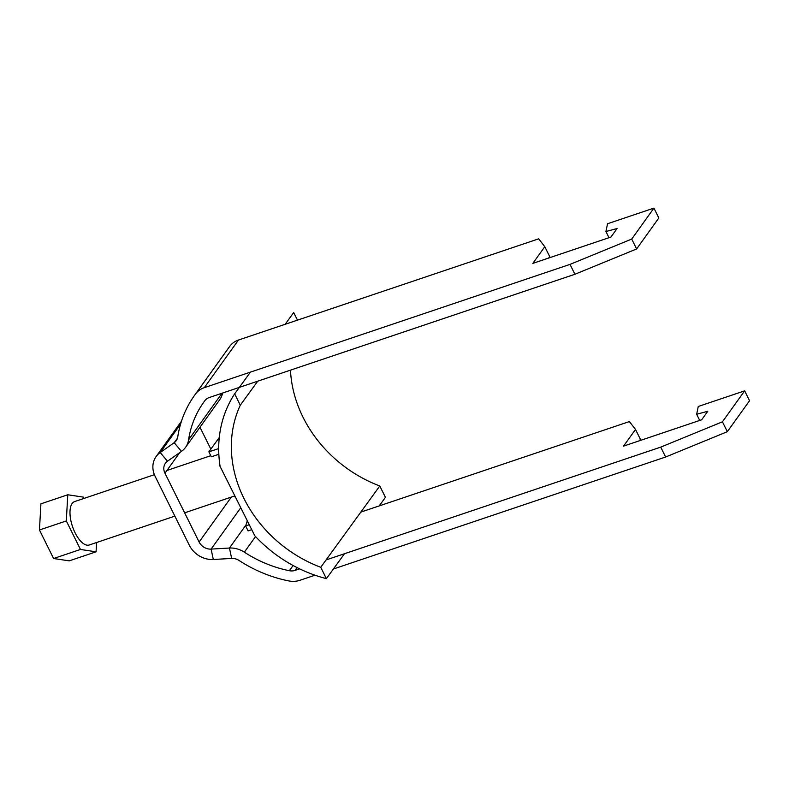 <?xml version="1.0" encoding="UTF-8"?>
<svg xmlns="http://www.w3.org/2000/svg" width="789" height="789" viewBox="0 0 789 789"><rect width="100%" height="100%" fill="white"/><g stroke="black" fill="none" stroke-linecap="round" stroke-linejoin="round"><path stroke-width="1.18" d="M314.998 575.211L299.919 580.29A22.901 19.666 -144.3 0 1 288.626 580.891A125.954 108.192 -144.3 0 1 239.106 560.496A11.45 9.833 35.7 0 0 231.65 558.425L213.306 559.5A22.901 19.666 -144.3 0 1 189.35 545.298L155.196 476.487A22.901 19.666 35.7 0 1 156.123 456.555A22.901 19.666 35.7 0 1 160.206 452.531L174.201 442.698A11.45 9.833 -144.3 0 0 176.233 440.676A11.45 9.833 -144.3 0 0 177.752 436.919A125.954 108.192 35.7 0 1 194.459 395.496A125.954 108.192 35.7 0 1 195.731 393.76A22.901 19.666 35.7 0 1 204.302 387.675L570.013 264.384L631.723 239.067L636.624 248.949L658.835 217.981L653.933 208.109L607.54 223.741L605.942 231.512L617.067 228.534L610.962 237.035L532.831 263.378L544.795 246.701L538.68 238.83L238.475 340.029L204.302 387.675M179.754 452.59L164.96 473.203A11.45 9.833 35.7 0 1 165.424 463.232A11.45 9.833 35.7 0 1 167.465 461.22L181.46 451.387A22.901 19.666 -144.3 0 0 185.543 447.353A22.901 19.666 -144.3 0 0 188.581 439.828A114.504 98.349 35.7 0 1 203.759 402.173A114.504 98.349 35.7 0 1 204.923 400.595A11.45 9.833 35.7 0 1 209.203 397.548L574.915 274.266L636.624 248.949M164.96 473.203L199.114 542.004A11.45 9.833 -144.3 0 0 211.097 549.105L229.441 548.039A22.901 19.666 35.7 0 1 244.343 552.172A114.504 98.349 -144.3 0 0 289.366 570.713A11.45 9.833 -144.3 0 0 295.017 570.417L299.623 568.859M333.392 569.007L665.63 457.009L660.728 447.126L722.428 421.809L727.34 431.691L665.63 457.009M326.094 559.934L660.728 447.126M722.428 421.809L744.648 390.851L749.55 400.723L727.34 431.691M744.648 390.851L698.255 406.483L696.657 414.255L707.782 411.276L701.677 419.778L623.547 446.12L635.51 429.443L629.395 421.573L360.82 512.11M699.725 420.438L696.657 414.255M639.356 440.785L640.412 439.325L635.51 429.443M234.333 496.084A11.45 9.833 -144.3 0 0 235.526 497.504M199.972 427.234L210.85 449.138M185.543 447.353L219.717 399.717A22.901 19.666 -144.3 0 0 222.606 393.03M194.459 395.496L228.632 347.86A125.954 108.192 35.7 0 1 229.905 346.124A22.901 19.666 35.7 0 1 238.475 340.029M544.795 246.701L549.696 256.583L548.641 258.042M605.942 231.512L609.009 237.696M653.933 208.109L631.723 239.067M570.013 264.384L574.915 274.266M154.397 474.692L74.61 501.587A22.901 9.981 71.4 0 0 72.124 503.53A22.901 9.981 71.4 0 0 73.693 529.725A22.901 9.981 71.4 0 0 89.246 544.992L174.872 516.124M96.603 542.507L96.08 551.807L69.225 560.861L53.603 558.513L39.45 529.991L40.92 503.826L67.775 494.772L83.397 497.119L84.038 498.411M96.08 551.807L80.468 549.46L66.306 520.937L67.775 494.772M39.45 529.991L66.306 520.937M53.603 558.513L80.468 549.46M219.737 465.707L254.798 535.761A128.814 110.332 -144 0 0 326.39 578.643L320.748 567.291A124.238 106.407 36 0 1 240.29 405.201L234.658 393.849A128.814 110.332 -144 0 0 219.983 465.628L219.944 465.362M234.658 393.849L250.429 372.122M285.154 324.299L293.686 312.543L297.463 320.147M326.39 578.643L344.477 553.74M379.203 505.917L385.426 497.336L379.785 485.985A124.238 106.407 36 0 1 290.49 370.149M320.748 567.291L379.785 485.985M240.29 405.201L257.727 381.195M218.839 454.286L211.324 456.801L208.868 451.86L218.691 448.566M208.868 451.86L219.273 437.53M249.077 524.793L245.645 525.947L248.101 530.889L251.523 529.735M245.645 525.947L247.213 521.056M177.495 438.102L174.201 442.698L181.46 451.387M180.573 424.137L160.206 452.531L167.465 461.22M213.306 559.5L211.097 549.105L240.675 507.869M231.65 558.425L229.441 548.039L245.941 525.03M221.995 393.238L188.581 439.828M293.094 565.516L289.366 570.713M297.039 567.587L295.017 570.417M255.547 536.559L244.343 552.172M231.335 497.09L199.114 542.004M229.905 346.124L195.731 393.76M181.46 421.237L156.123 456.555M234.747 495.936L184.636 512.83M210.771 455.687L166.923 470.471"/></g></svg>
